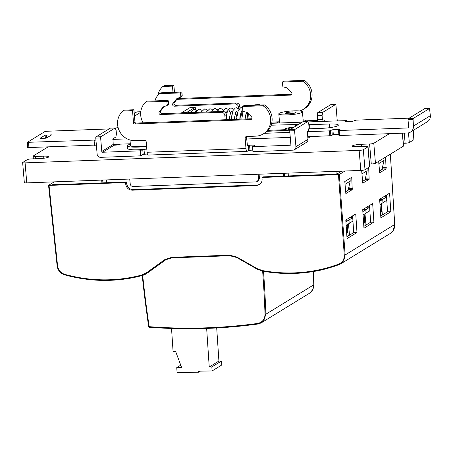 <?xml version="1.0" encoding="UTF-8"?>
<svg xmlns="http://www.w3.org/2000/svg" width="453" height="453" viewBox="0 0 453 453"><rect width="100%" height="100%" fill="white"/><g stroke="black" fill="none" stroke-linecap="round" stroke-linejoin="round"><path stroke-width="0.68" d="M146.54 145.917A11.857 1.812 175.2 0 1 130.464 145.56L129.994 139.988M130.345 144.179A14.909 2.282 -4.8 0 0 127.423 145.815A14.909 2.282 -4.8 0 0 146.579 146.404M127.423 145.815L127.644 148.482A14.909 2.282 175.2 0 0 142.418 149.53A14.909 2.282 -4.8 0 0 146.806 149.071M389.461 133.663L373.782 143.278A3.386 0.521 175.2 0 1 369.597 143.98L361.488 144.281A7.203 1.104 -4.8 0 0 352.315 146.109A7.203 1.104 -4.8 0 0 357.496 146.732L365.599 146.427A3.386 0.521 175.2 0 1 368.04 146.721L369.722 166.744A3.386 0.521 175.2 0 1 369.586 166.902L365.005 169.716A3.386 0.521 175.2 0 1 360.82 170.413L26.767 182.887A3.386 0.521 175.2 0 1 24.332 182.599L22.65 162.576A3.386 0.521 175.2 0 1 22.786 162.412L27.367 159.603A3.386 0.521 175.2 0 1 31.551 158.907L39.654 158.601A7.203 1.104 -4.8 0 0 48.828 156.772A7.203 1.104 -4.8 0 0 43.652 156.149L35.544 156.455A3.386 0.521 175.2 0 1 33.109 156.16A3.386 0.521 175.2 0 1 33.239 155.996L48.165 146.84M413.249 130.396L414.019 139.569A3.386 0.521 175.2 0 1 413.883 139.728L409.302 142.542A3.386 0.521 175.2 0 1 405.118 143.239L403.334 143.307M402.485 133.176L403.561 145.985A3.386 0.521 175.2 0 1 403.425 146.143L375.463 163.301A3.386 0.521 175.2 0 1 371.279 163.997L369.495 164.065M368.04 146.721A3.386 0.521 175.2 0 1 367.904 146.885L363.323 149.694A3.386 0.521 175.2 0 1 359.138 150.396L25.085 162.87A3.386 0.521 175.2 0 1 22.65 162.576M147.389 154.026L143.148 154.343L140.707 155.843L140.283 150.838L102.661 152.242A0.849 0.798 58.5 0 1 101.783 151.438L100.645 137.927L95.781 138.108A1.019 0.294 87.9 0 1 95.979 136.936L110.272 128.171L115.136 127.989L100.843 136.749A1.019 0.294 87.9 0 0 100.645 137.927M95.781 138.108L97.129 154.122A3.386 3.205 -121.5 0 0 100.651 157.338L140.707 155.843M310.486 136.613L307.876 138.21M294.467 149.711A3.386 3.205 -121.5 0 0 295.939 146.698L307.972 139.32A3.386 3.205 58.5 0 1 306.5 142.327L294.467 149.711A3.386 3.205 -121.5 0 1 292.972 150.158L252.921 151.653L252.502 146.647L254.982 145.102L249.552 145.186L247.457 145.9L246.534 137.355A1.693 1.602 58.5 0 1 246.692 136.489M252.791 150.085L248.714 150.402L247.213 151.325A3.386 0.974 87.9 0 1 247.061 151.376L148.142 155.068A3.386 0.974 -92.1 0 1 147.072 152.259L146.206 141.914A1.693 1.602 58.5 0 0 144.445 140.305L135.198 140.651A16.942 16.019 58.5 0 1 118.856 129.818A16.942 16.019 58.5 0 1 122.95 110.985L124.36 110.119L133.924 109.762L132.514 110.628L122.95 110.985M195.753 112.355L195.634 110.951M195.526 109.654L195.402 108.159A1.019 0.294 87.9 0 0 195.079 107.316A1.019 0.294 87.9 0 0 195.033 107.333L186.574 112.52A1.019 0.294 87.9 0 0 186.432 112.78M294.031 127.168A8.471 1.297 -4.8 0 0 284.943 129.23A8.471 1.297 -4.8 0 0 289.773 129.994M290.26 129.49A5.589 0.855 175.2 0 1 287.814 128.986A5.589 0.855 175.2 0 1 288.034 128.72A5.589 0.855 175.2 0 1 289.178 128.301A5.589 0.855 175.2 0 1 293.21 127.678M130.311 143.777L113.205 144.411L112.978 138.782L115.889 136.999L116.421 133.867L116.11 130.192L115.136 127.989M101.783 151.438L113.205 144.433A0.849 0.798 -121.5 0 0 114.082 145.237L102.661 152.242M142.871 122.82L142.825 122.293M140.73 112.287L134.462 116.132M136.874 111.902A1.019 0.294 87.9 0 0 136.823 111.891A1.019 0.294 87.9 0 0 136.778 111.908L134.235 113.465M307.972 139.32L307.298 131.308L308.521 130.56L309.048 127.429L308.742 123.76L307.763 121.551L302.898 121.732L289.926 129.688A1.019 0.294 87.9 0 0 289.727 130.866L290.86 144.377A0.849 0.798 58.5 0 1 290.124 145.243L252.502 146.647M307.763 121.551L294.79 129.507A1.019 0.294 87.9 0 0 294.592 130.685L289.727 130.866M323.374 121.449L322.394 119.241L317.53 119.422L318.51 121.631L323.374 121.449L324.591 120.702L324.648 121.313M317.53 119.422L317.225 115.753L317.751 112.621L330.724 104.666A1.019 0.294 87.9 0 1 330.769 104.649A1.019 0.294 87.9 0 1 330.815 104.66M322.394 119.241L322.089 115.572L317.225 115.753M322.089 115.572L322.615 112.44L317.751 112.621M337.259 120.843L335.956 105.311A1.019 0.294 87.9 0 0 335.633 104.467A1.019 0.294 87.9 0 0 335.588 104.484L322.615 112.44M147.072 152.259L245.99 148.567A3.386 0.974 87.9 0 0 247.061 151.376M251.828 118.748L136.019 123.074A1.019 0.963 58.5 0 1 134.96 122.106L133.924 109.762M264.467 104.886L263.057 105.753A16.942 16.019 58.5 0 1 263.306 133.907L264.716 133.04A16.942 16.019 58.5 0 0 264.467 104.886L243.873 105.657L242.463 106.523L242.802 110.555A1.019 0.963 58.5 0 0 243.584 111.489L246.834 112.304A1.019 0.963 58.5 0 1 247.31 112.582L251.477 116.783A1.693 1.602 58.5 0 1 250.503 119.609L134.609 123.941A1.019 0.963 58.5 0 1 133.55 122.973L132.514 110.628M263.057 105.753L242.463 106.523M263.306 133.907A16.942 16.019 58.5 0 1 255.849 136.149L246.608 136.495A1.693 1.602 58.5 0 0 245.124 138.222L245.99 148.567M303.006 81.246L282.412 82.016L283.821 81.149L304.416 80.379L303.006 81.246A16.942 16.019 58.5 0 1 303.255 109.394A16.942 16.019 58.5 0 1 299.79 110.962M291.738 94.315L290.458 95.102A1.693 1.602 58.5 0 0 291.426 92.27L287.264 88.075A1.019 0.963 58.5 0 0 286.783 87.797L283.538 86.982A1.019 0.963 58.5 0 1 282.751 86.047L282.412 82.016M290.458 95.102L176.902 99.343M172.995 92.372L172.468 86.121L162.899 86.478A16.942 16.019 58.5 0 0 157.797 95.334M291.777 94.241L177.57 98.505M304.416 80.379A16.942 16.019 58.5 0 1 304.665 108.533L303.255 109.394M174.473 92.321L173.878 85.255L164.309 85.611L162.899 86.478M173.878 85.255L172.468 86.121M190.26 107.508A1.019 0.294 87.9 0 0 190.215 107.497A1.019 0.294 87.9 0 0 190.169 107.514L181.71 112.701A1.019 0.294 87.9 0 0 181.568 112.961M295.939 146.698L294.592 130.685M317.955 120.373L306.228 120.815M119.626 144.173L118.42 144.915L114.082 145.237M142.418 149.53L140.283 150.838M249.082 118.85L248.669 113.952M254.059 105.277L254.824 104.807L259.688 104.626L258.923 105.096M247.044 118.929A6.608 1.897 -92.1 0 1 247.48 112.752M338.98 135.413L339.557 135.526L339.138 130.521L338.527 130.447L340.005 129.501L339.393 129.428L332.91 129.671L329.41 130.883L307.332 131.71M307.751 136.715L330.871 135.713L333.329 134.677L332.91 129.671M338.867 134.467L333.329 134.677M346.981 121.563L346.902 120.617L345.463 121.523L352.559 121.353L356.058 120.141L409.184 118.159M346.902 120.617L323.521 121.359M109.02 128.935L46.919 131.251L44.83 131.602L27.344 142.327L94.983 140.073L94.111 140.606L96.025 140.985M28.494 142.553L28.913 147.559L27.695 147.412L27.276 142.412M28.913 147.559L94.49 145.113M118.108 127.599L115.175 128.086M96.444 145.991L94.53 145.611L94.111 140.606M410.486 132.089L427.406 121.71A6.778 6.41 58.5 0 0 430.35 115.691L429.535 108.482L413.045 118.59L413.43 126.076A6.778 6.41 58.5 0 1 410.486 132.089A6.778 6.41 58.5 0 1 407.502 132.989L339.557 135.526M429.501 108.499L424.71 108.675M412.881 119.569L408.017 119.751L408.181 118.771L413.045 118.59M424.637 108.68L408.181 118.771M259.722 105.068L259.688 104.626M226.67 119.688L226.245 114.637A3.386 3.205 58.5 0 0 222.717 111.427L162.134 113.686A1.693 1.602 58.5 0 1 160.713 110.923L164.094 106.676A3.386 3.205 58.5 0 1 164.241 106.5M145.69 102.061L166.217 101.291L167.627 100.43L147.1 101.195L145.69 102.061A16.942 16.019 58.5 0 0 143.12 122.808M167.627 100.43A0.679 0.64 58.5 0 1 168.335 101.07L168.573 103.913A1.019 0.963 58.5 0 1 168.131 104.813L166.721 105.679A1.019 0.963 58.5 0 1 166.523 105.77L164.133 106.534A3.386 3.205 58.5 0 0 162.678 107.542L159.303 111.789L160.713 110.923M166.217 101.291A0.679 0.64 58.5 0 1 166.919 101.936L168.335 101.07M166.721 105.679A1.019 0.963 58.5 0 0 167.163 104.779L166.919 101.936M225.192 119.745L224.835 115.504A3.386 3.205 58.5 0 0 221.307 112.287L160.724 114.552A1.693 1.602 58.5 0 1 159.303 111.789M238.584 108.556L238.465 107.14L239.875 106.279A3.386 3.205 58.5 0 0 236.353 103.063L175.764 105.323A1.693 1.602 58.5 0 1 174.343 102.565L177.723 98.312A3.386 3.205 58.5 0 1 177.87 98.142M154.926 100.9A16.942 16.019 58.5 0 1 159.32 93.697L179.847 92.933A0.679 0.64 58.5 0 1 180.554 93.573L180.792 96.415A1.019 0.963 58.5 0 1 180.152 97.412L177.763 98.176A3.386 3.205 58.5 0 0 176.313 99.179L172.933 103.431A1.693 1.602 58.5 0 0 174.354 106.189L234.943 103.93A3.386 3.205 58.5 0 1 238.465 107.14M159.32 93.697L160.73 92.831L181.257 92.067A0.679 0.64 58.5 0 1 181.964 92.706L182.202 95.549A1.019 0.963 58.5 0 1 181.761 96.455L180.351 97.321M267.978 130.345L284.982 129.711M271.104 125.209L298.453 124.456M308.765 124.071L309.733 124.15L309.042 124.626L309.773 124.711L329.223 123.986A12.707 1.942 -4.8 0 1 338.368 125.085A12.707 1.942 -4.8 0 1 322.179 128.312L308.816 128.811M267.004 131.319L289.739 130.198M45.266 138.244L39.994 138.329L45.107 135.164L51.636 134.875L46.523 138.035L45.266 138.244M127.191 138.867L112.803 139.405M240.956 119.156L240.503 113.794M240.028 108.125L239.875 106.279M408.017 119.751L408.634 127.089A0.849 0.798 58.5 0 1 407.893 127.956L339.138 130.521M264.263 133.318L289.852 132.361M246.67 138.997L290.271 137.367M271.687 123.29L302.213 122.151M307.932 121.936L318.47 121.546M386.545 196.749L383.561 196.862M379.767 201.245L382.706 199.354L379.648 199.473M386.551 196.874L382.881 199.241L379.637 199.365M379.993 204.62L382.983 202.689L382.706 199.354M382.881 199.241L382.978 202.582M383.164 202.576L386.777 200.249M369.62 207.129L366.641 207.248M362.842 211.625L365.786 209.733L362.723 209.852M369.631 207.259L365.962 209.62L362.717 209.745M363.068 214.999L366.064 213.069L365.786 209.733M365.962 209.62L366.058 212.961M366.245 212.955L369.858 210.628M352.7 217.508L349.722 217.627M345.922 222.01L348.867 220.113L345.803 220.237M352.711 217.638L349.042 219.999L345.798 220.13M346.149 225.379L349.144 223.448L348.867 220.113M349.042 219.999L349.133 223.34M349.325 223.335L352.938 221.007M363.606 222.989A20.328 3.109 -4.8 0 0 364.308 222.525A20.328 3.109 -4.8 0 0 364.693 221.851L364.065 214.36M346.687 233.369A20.328 3.109 -4.8 0 0 347.389 232.904A20.328 3.109 -4.8 0 0 347.774 232.23L347.145 224.739M257.865 323.997L257.808 324.031A553.356 523.226 58.5 0 1 149.292 327.259A0.679 0.646 58.5 0 1 148.658 326.653A1123.502 1062.325 58.5 0 1 147.661 319.597M339.32 174.467L345.124 254.977L343.691 260.877L340.707 263.85L339.116 264.626C329.977 267.819 322.712 269.875 317.327 270.775C312.644 271.908 305.096 272.791 294.688 273.414C283.94 273.81 273.21 273.034 262.508 271.092L257.123 269.11L257.213 268.657L262.417 270.56C273.074 272.496 283.748 273.267 294.444 272.87C309.75 272.287 324.495 269.365 338.68 264.122C342.508 262.457 344.371 259.45 344.28 255.113L338.476 174.609L339.32 174.467L344.96 171.008M349.49 235.169L348.476 223.878M364.988 213.765L365.996 225.045M142.027 275.594L141.993 275.6C131.71 278.323 121.206 279.886 110.487 280.294C95.725 280.922 80.492 279.116 64.79 274.869C60.402 273.402 57.842 270.356 57.118 265.73L48.584 185.385M342.519 171.098L340.871 171.636L336.817 174.128L262.927 176.885L261.987 177.463L338.476 174.609M352.236 189.66L345.854 193.561L344.79 181.534L351.721 177.282L352.236 189.66L348.969 189.722L345.48 191.868M348.969 189.722L349.189 188.539L352.462 188.408M349.036 186.274L349.189 188.539M368.674 167.463L369.155 179.28L365.894 179.343L362.4 181.489M365.894 179.343L366.109 178.159L369.382 178.029M365.956 175.894L366.109 178.159M385.599 157.083L386.075 168.901L382.813 168.963L379.32 171.104M382.813 168.963L383.028 167.78L386.301 167.65M382.876 165.515L383.028 167.78M352.593 215.866L353.708 232.582L346.913 236.749M386.432 195.101L387.553 211.823L380.752 215.99M369.512 205.486L370.628 222.202L363.833 226.37M53.867 182.083L48.573 185.328L49.037 185.419L125.532 182.559L125.758 184.416C126.534 188.052 128.72 189.977 132.321 190.192L256.596 185.549L257.542 184.971L133.267 189.609C129.666 189.394 127.48 187.474 126.704 183.839L126.478 181.981L52.593 184.739L54.054 183.844M142.684 275.407A1123.004 1058.695 -124.2 0 0 149.184 326.664L148.697 326.653L146.868 313.731A1123.842 1059.675 55.8 0 1 142.242 275.537M148.697 326.653A0.64 0.606 -121.5 0 0 149.292 327.219L149.184 326.664C168.51 328.131 187.955 328.504 207.525 327.785A552.592 520.95 -124.2 0 0 257.57 323.453L257.808 324.031M149.292 327.219C187.531 329.926 220.645 328.895 257.797 323.991M309.059 293.51L310.543 292.434L312.825 289.376L313.765 284.841A1123.842 1065.677 -118.8 0 0 313.34 271.511M263.51 271.285A1123.87 1059.324 55.9 0 1 265.871 314.218L263.72 320.73L260.837 323.057L257.876 323.991M369.155 179.28L362.774 183.182L361.709 171.155L363.312 170.169M373.912 222.129L363.957 228.233L362.711 209.654L372.666 203.55L373.912 222.129L370.628 222.202M363.708 223.035L363.997 226.268M257.542 184.971L259.824 184.405M356.987 232.508L347.038 238.612L345.792 220.033L355.747 213.929L356.987 232.508L353.708 232.582M346.783 233.414L347.077 236.653M262.649 271.132A1123.202 1058.882 55.8 0 1 265.028 314.337L265.871 314.218L313.793 284.812C313.759 288.691 312.157 291.602 308.974 293.555M166.149 259.552A13.624 12.843 -124.2 0 0 165.594 259.931L146.149 273.827M382.383 214.994L381.398 203.714M386.075 168.901L379.693 172.803L378.668 161.336M390.831 211.749L380.877 217.853L379.631 199.275L389.586 193.171L390.831 211.749L387.553 211.823M380.628 212.655L380.916 215.888M256.596 185.549L259.365 184.716C261.239 183.471 262.145 181.67 262.089 179.326L261.987 177.463M125.532 182.559L126.478 181.981M236.698 257.463A13.624 12.843 -124.2 0 0 229.807 255.713L171.953 257.87L171.704 257.327L229.563 255.169L236.857 257.038L236.749 257.491L257.072 269.093M171.897 257.876L165.906 259.699L147.44 272.989M146.914 273.323A17.044 16.081 58.6 0 1 146.24 273.776A17.044 16.081 58.6 0 1 146.121 273.844A17.044 16.081 58.6 0 1 142.066 275.583L146.24 273.776M340.707 263.85L390.214 233.482L393.227 230.492L394.699 224.563L390.344 154.173M49.037 185.419L57.582 265.82C58.261 270.135 60.651 272.978 64.745 274.348C90.696 281.438 116.347 281.675 141.687 275.062L146.466 272.802L147.044 273.233M146.466 272.802L164.632 259.733L171.704 257.327M365.05 179.864L367.134 170.753L361.896 173.963M366.992 168.499L367.134 170.753M381.97 169.484L384.053 160.373L378.816 163.584M383.912 158.114L384.053 160.373M171.534 328.459L173.086 351.641L175.685 351.59L181.63 367.519L176.755 367.615L177.095 372.621L198.527 372.207L198.459 371.205L212.1 370.939L221.783 364.999L221.511 360.996L218.918 361.047L216.698 327.961M212.1 370.939L211.828 366.936L209.235 366.981L206.653 328.414M180.747 365.163L176.755 367.615M200.215 371.171L198.527 372.207M221.511 360.996L211.828 366.936M218.918 361.047L209.235 366.981M54.145 184.682L53.845 181.88M339.858 172.259L339.778 171.2M335.984 171.342L336.188 174.15M106.529 179.909L106.738 182.718M101.965 182.899L101.682 180.09M288.148 173.125L288.363 175.934M283.589 176.115L283.301 173.306M259.116 174.212L259.433 178.595L258.267 180.945L257.321 181.528M258.142 174.246L258.493 179.173L257.327 181.523L256.132 181.88L133.063 186.477C131.495 186.381 130.555 185.543 130.232 183.963L129.711 179.043M284.586 176.075L284.297 173.273M348.13 190.243L350.209 181.132L344.976 184.343M350.039 178.318L350.209 181.132M102.961 182.859L102.672 180.056M380.526 212.61A20.328 3.109 -4.8 0 0 381.228 212.146A20.328 3.109 -4.8 0 0 381.613 211.472L380.984 203.98M286.364 112.599L291.959 111.88L296.228 112.146L294.909 113.131L289.314 113.85L285.039 113.584L286.364 112.599L286.455 113.675M291.959 111.88L292.094 113.493M299.269 113.403A11.857 1.812 175.2 0 1 286.37 114.915A11.857 1.812 175.2 0 1 278.816 113.856A11.857 1.812 175.2 0 1 290.481 111.059A11.857 1.812 175.2 0 1 302.451 111.874A11.857 1.812 175.2 0 1 299.269 113.403M302.451 111.874L303.238 121.217A11.857 1.812 175.2 0 1 301.975 122.163M279.484 121.823A14.909 2.282 -4.8 0 0 276.698 123.103M305.769 121.625A14.909 2.282 -4.8 0 0 306.273 120.962A14.909 2.282 -4.8 0 0 303.119 119.841M373.782 143.278L375.463 163.301M402.338 133.182L403.425 146.143M367.904 146.885L369.586 166.902M365.005 169.716L363.323 149.694M408.493 132.871L409.302 142.542M413.883 139.728L413.108 130.481M26.767 182.887L25.085 162.87M360.82 170.413L359.138 150.396M361.488 144.281L361.681 146.574M369.597 143.98L371.279 163.997M404.269 133.108L405.118 143.239M43.652 156.149L43.828 158.25M35.544 156.455L35.736 158.748M136.823 111.891L140.787 111.744L136.778 111.908M100.843 136.749L95.979 136.936M290.124 145.243L290.764 144.847M294.79 129.507L289.926 129.688M335.588 104.484L330.724 104.666M276.981 122.854L271.743 123.046M271.925 122.072L279.484 121.789M251.789 118.822L250.503 119.609M136.019 123.074L134.609 123.941M246.534 137.355L245.124 138.222M134.96 122.106L133.55 122.973M186.574 112.52L181.71 112.701M195.033 107.333L190.169 107.514M143.148 154.343L142.74 149.507M144.405 154.133L144.003 149.388M248.714 150.402L248.295 145.396M249.971 150.192L249.552 145.186M254.297 145.543L254.252 145.011M339.433 129.875L339.393 129.428M330.871 135.713L330.452 130.707M329.829 135.889L329.41 130.883M332.281 134.852L331.862 129.847M430.35 115.691L413.43 126.076M167.163 104.779L168.573 103.913M162.678 107.542L164.094 106.676M160.724 114.552L162.134 113.686M221.307 112.287L222.717 111.427M224.835 115.504L226.245 114.637M179.847 92.933L181.257 92.067M180.554 93.573L181.964 92.706M180.792 96.415L182.202 95.549M176.313 99.179L177.723 98.312M172.933 103.431L174.343 102.565M174.354 106.189L175.764 105.323M234.943 103.93L236.353 103.063M295.062 126.54L294.875 124.32M295.747 126.121L295.599 124.394M296.885 125.419L296.811 124.518M309.048 124.609L309.003 124.065M310.112 128.76L309.773 124.711M329.535 127.695L329.223 123.986M45.368 138.244L45.107 135.164M46.619 137.978L46.365 134.954M50.951 135.322L50.906 134.784M408.538 127.559L407.893 127.956M363.074 215.079A20.328 3.109 -4.8 0 0 363.833 214.507M346.154 225.458A20.328 3.109 -4.8 0 0 346.907 224.886M348.21 235.951L347.23 224.682M365.135 225.571L364.15 214.303M265.028 314.337C264.829 319.365 262.344 322.406 257.57 323.453M125.758 184.416L126.704 183.839M132.321 190.192L133.267 189.609M165.594 259.931L165.215 260.164L164.632 259.733M344.28 255.113L345.124 254.977L394.693 224.507M229.411 255.175L229.654 255.719M229.563 255.169L229.773 255.719L236.709 257.502L257.077 269.127M257.123 269.11L257.213 268.657L236.857 257.038L236.749 257.491M262.508 271.092L262.417 270.56L262.508 271.092M339.116 264.626L338.68 264.122M141.687 275.062L142.049 275.594C116.591 282.236 90.821 281.998 64.751 274.88L64.79 274.869M165.906 259.699L171.953 257.87M64.745 274.348L64.751 274.88C60.374 273.414 57.82 270.373 57.089 265.769L57.582 265.82M57.118 265.73L48.55 185.362M258.493 179.173L259.433 178.595M379.993 204.699A20.328 3.109 -4.8 0 0 380.752 204.127M33.335 158.839L33.109 156.16M284.943 129.23L285.062 130.623M335.633 104.467L330.769 104.649M195.079 107.316L190.215 107.497M338.946 135.453L338.527 130.447M347.021 121.563L346.936 120.577M424.671 108.663L429.535 108.482M309.388 128.788L309.042 124.626M247.066 114.966L246.251 112.163L245.096 118.997M242.729 112.299L241.794 110.934M241.692 110.872L240.033 116.279L239.807 119.196M237.44 112.497L236.506 111.132M236.409 111.07L234.773 116.274L234.518 119.394M232.151 112.695L231.319 111.257L230.407 112.712L229.235 119.592M226.868 112.888L226.03 111.455L225.294 112.508M247.768 113.04L247.078 118.924M243.085 111.195L241.794 119.122M242.559 107.672L240.622 107.803L238.199 110.436L236.506 119.32M242.038 116.438L240.962 112.361M239.473 109.49L236.466 107.763L235.35 107.995L232.927 110.606L231.217 119.518M236.749 116.636L235.679 112.559M233.788 109.218L231.183 107.961L230.067 108.188L227.644 110.804L226.307 115.424M231.466 116.834L230.764 113.867L228.782 109.739L225.866 108.159L222.151 111.444M223.612 110.085L220.594 108.358L219.484 108.59L216.868 111.642M218.323 110.283L215.317 108.556L214.201 108.782L211.579 111.84M212.644 110.005L211.63 109.19L209.841 108.76L206.296 112.038M207.751 110.674L206.33 109.377L204.62 108.952L201.007 112.236M202.066 110.402L199.439 109.15L198.329 109.383L195.719 112.435M196.783 110.6L194.161 109.343L193.046 109.575L190.436 112.627M363.612 223.108A33.884 33.884 0 0 0 364.308 222.525M346.692 233.488A33.884 33.884 0 0 0 347.389 232.904M148.482 325.214L142.197 275.356M309.257 293.391L261.438 322.729M257.853 324.003L260.837 323.063M313.368 271.506L313.793 284.812M171.919 257.882L229.773 255.724M257.077 269.122L262.474 271.092M340.384 264.042L339.104 264.631C314.473 273.64 288.929 275.798 262.468 271.104M390.373 154.156L394.727 224.535C394.846 228.182 393.498 231.064 390.69 233.17M380.537 212.729A33.884 33.884 0 0 0 381.228 212.146M279.586 122.995L278.816 113.856M306.33 121.602L306.273 120.962"/></g></svg>
